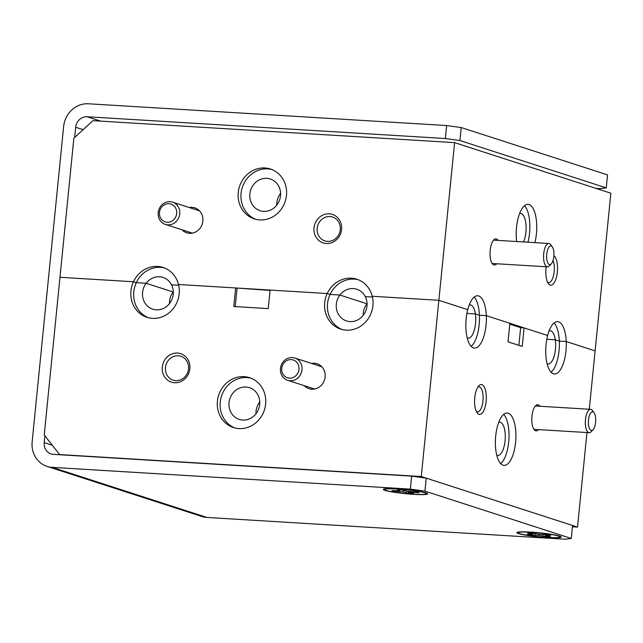 <?xml version="1.0" encoding="UTF-8"?>
<svg xmlns="http://www.w3.org/2000/svg" width="643" height="643" viewBox="0 0 643 643"><rect width="100%" height="100%" fill="white"/><g stroke="black" fill="none" stroke-linecap="round" stroke-linejoin="round"><path stroke-width="0.96" d="M572.423 526.786L577.527 527.099L421.269 476.535L438.864 300.313L467.75 309.661A26.21 10.167 93.5 0 0 466.167 318.719A26.21 10.167 93.5 0 0 474.518 348.096A26.21 10.167 93.5 0 0 486.052 325.157A26.21 10.167 93.5 0 0 486.325 315.665L509.883 323.292L508.034 341.843L522.237 346.44L524.085 327.89L547.651 335.517A26.21 10.167 93.5 0 0 546.068 344.576A26.21 10.167 93.5 0 0 554.419 373.953A26.21 10.167 93.5 0 0 565.953 351.014A26.21 10.167 93.5 0 0 566.226 341.521L559.338 341.103L555.279 339.793L546.815 339.279L555.279 339.793A16.662 6.462 -86.5 0 1 555.439 349.422A16.662 6.462 -86.5 0 1 548.109 364.002A16.662 6.462 -86.5 0 1 547.113 363.737M551.075 372.193A26.21 10.167 93.5 0 0 559.064 350.596A26.21 10.167 93.5 0 0 559.338 341.103L566.226 341.521L595.113 350.869L589.285 409.245M471.166 346.336A26.21 10.167 93.5 0 0 479.164 324.739A26.21 10.167 93.5 0 0 479.437 315.247L475.378 313.937L466.914 313.422L475.378 313.937A16.662 6.462 -86.5 0 1 475.539 323.566A16.662 6.462 -86.5 0 1 468.208 338.154A16.662 6.462 -86.5 0 1 467.212 337.88M486.325 315.665L479.437 315.247L486.325 315.665A26.21 10.167 93.5 0 0 477.701 295.78A26.21 10.167 93.5 0 0 467.75 309.661L438.864 300.313L454.601 142.633L610.85 193.197L595.113 350.869L566.226 341.521A26.21 10.167 93.5 0 0 557.602 321.637A26.21 10.167 93.5 0 0 547.651 335.517L486.325 315.665M539.943 406.247A13.101 5.088 93.5 0 0 535.531 405.797A13.101 5.088 93.5 0 0 531.97 416.182A13.101 5.088 93.5 0 0 534.084 429.524A13.101 5.088 93.5 0 0 538.521 429.604M476.342 411.48A12.547 4.871 93.5 0 0 476.969 411.801A12.547 4.871 93.5 0 0 477.444 411.89A12.547 4.871 93.5 0 0 482.965 400.911A12.547 4.871 93.5 0 0 479.445 386.941A12.547 4.871 93.5 0 0 478.971 386.853A12.547 4.871 93.5 0 0 477.821 387.118M478.963 414.349A14.974 5.811 93.5 0 0 486.132 401.345A14.974 5.811 93.5 0 0 481.928 384.667A14.974 5.811 93.5 0 0 478.826 385.8A14.974 5.811 93.5 0 0 474.647 399.15A14.974 5.811 93.5 0 0 477.178 412.919A14.974 5.811 93.5 0 0 478.963 414.349M495.705 435.994A26.21 10.167 93.5 0 0 504.056 465.371A26.21 10.167 93.5 0 0 515.59 442.424A26.21 10.167 93.5 0 0 507.239 413.047A26.21 10.167 93.5 0 0 495.705 435.994M500.704 463.611A26.21 10.167 93.5 0 0 508.701 442.006A26.21 10.167 93.5 0 0 503.694 414.389M324.699 302.7A26.21 24.032 -72.1 0 0 340.742 329.103A26.21 24.032 -72.1 0 0 372.924 305.634A26.21 24.032 -72.1 0 0 372.257 296.262L438.864 300.313L372.257 296.262A26.21 24.032 -72.1 0 0 356.881 279.231A26.21 24.032 -72.1 0 0 327.215 293.529A26.21 24.032 -72.1 0 0 324.699 302.7M421.269 476.535L59.606 454.561L44.238 434.957L59.976 277.286L133.463 281.755A26.21 24.032 -72.1 0 0 130.947 290.933A26.21 24.032 -72.1 0 0 146.99 317.337A26.21 24.032 -72.1 0 0 179.172 293.859A26.21 24.032 -72.1 0 0 178.505 284.487L235.643 287.96L233.787 306.51L268.235 308.608L270.084 290.057L327.215 293.529L330.06 294.446L339.898 295.041A16.662 15.279 107.9 0 1 356.785 289.237A16.662 15.279 107.9 0 1 365.256 296.584L372.434 297.018L365.256 296.584A16.662 15.279 107.9 0 1 366.976 306.02A16.662 15.279 107.9 0 1 346.521 320.937A16.662 15.279 107.9 0 1 336.321 304.155A16.662 15.279 107.9 0 1 339.898 295.041L366.888 303.777L339.898 295.041L330.06 294.446A26.21 24.032 -72.1 0 0 327.544 303.625A26.21 24.032 -72.1 0 0 342.18 329.513M164.536 267.97A26.21 24.032 -72.1 0 0 136.308 282.671L133.463 281.755L136.308 282.671L146.146 283.274A16.662 15.279 107.9 0 1 163.033 277.463A16.662 15.279 107.9 0 1 171.512 284.809L178.682 285.251L171.512 284.809A16.662 15.279 107.9 0 1 173.232 294.245A16.662 15.279 107.9 0 1 152.769 309.17A16.662 15.279 107.9 0 1 142.577 292.388A16.662 15.279 107.9 0 1 146.146 283.274L173.136 292.002L146.146 283.274L136.308 282.671A26.21 24.032 -72.1 0 0 133.792 291.85A26.21 24.032 -72.1 0 0 148.429 317.746M304.324 385.696A13.101 12.016 -72.1 0 0 316.983 388.308A13.101 12.016 -72.1 0 0 325.125 376.959A13.101 12.016 -72.1 0 0 311.525 363.432M162.293 367.065A14.974 13.736 -72.1 0 0 174.591 382.746A14.974 13.736 -72.1 0 0 189.846 368.736A14.974 13.736 -72.1 0 0 177.548 353.063A14.974 13.736 -72.1 0 0 162.293 367.065M165.452 367.499A12.547 11.502 -72.1 0 0 173.136 380.134A12.547 11.502 -72.1 0 0 188.536 368.905A12.547 11.502 -72.1 0 0 180.86 356.27A12.547 11.502 -72.1 0 0 165.452 367.499M217.406 401.16A26.21 24.032 -72.1 0 0 233.449 427.563A26.21 24.032 -72.1 0 0 265.631 404.093A26.21 24.032 -72.1 0 0 249.588 377.69A26.21 24.032 -72.1 0 0 217.406 401.16M250.995 378.197A26.21 24.032 -72.1 0 0 220.252 402.076A26.21 24.032 -72.1 0 0 234.888 427.973M397.551 489.05A20.97 1.921 5.7 0 1 426.317 493.551A20.97 1.921 5.7 0 1 413.457 494.202A20.97 1.921 5.7 0 1 384.723 489.395A20.97 1.921 5.7 0 1 397.551 489.05M546.984 537.411A20.97 1.921 5.7 0 1 518.25 532.605A20.97 1.921 5.7 0 1 524.503 532.01A20.97 1.921 5.7 0 1 546.47 533.762A20.97 1.921 5.7 0 1 559.844 536.752A20.97 1.921 5.7 0 1 553.559 537.661A20.97 1.921 5.7 0 1 546.984 537.411M173.305 291.785A16.662 15.279 -72.1 0 0 173.136 292.002A16.662 15.279 -72.1 0 0 169.567 301.117A16.662 15.279 -72.1 0 0 169.487 303.576M367.057 303.56A16.662 15.279 -72.1 0 0 366.888 303.777A16.662 15.279 -72.1 0 0 363.311 312.892A16.662 15.279 -72.1 0 0 363.239 315.351M498.743 422.306A16.662 6.462 -86.5 0 1 499.764 422.162A16.662 6.462 -86.5 0 1 505.076 440.833A16.662 6.462 -86.5 0 1 497.746 455.421A16.662 6.462 -86.5 0 1 496.75 455.156M259.692 404.479A16.662 15.279 107.9 0 1 239.236 419.397A16.662 15.279 107.9 0 1 229.037 402.614A16.662 15.279 107.9 0 1 249.492 387.689A16.662 15.279 107.9 0 1 259.692 404.479M259.764 402.012A16.662 15.279 -72.1 0 0 256.027 411.343A16.662 15.279 -72.1 0 0 255.946 413.811M410.813 493.342A13.977 1.286 -174.3 0 0 413.433 493.47L411.247 492.409L419.132 492.715A13.977 1.286 -174.3 0 0 416.937 492.024L407.799 491.324L402.695 490.087A13.977 1.286 -174.3 0 0 397.575 489.781L399.769 490.842L391.884 490.537A13.977 1.286 -174.3 0 0 394.079 491.228L403.209 491.927L408.321 493.165A13.977 1.286 -174.3 0 0 410.813 493.342M408.321 493.165L408.498 492.241A13.977 1.286 -174.3 0 0 410.901 492.409A13.977 1.286 -174.3 0 0 411.247 492.434L411.255 491.662M408.498 492.241L408.369 491.373M59.606 454.561L60.313 454.786M586.963 432.546L577.527 527.099M270.044 290.427L235.643 287.96M358.288 279.737A26.21 24.032 -72.1 0 0 330.06 294.446L327.215 293.529L178.505 284.487A26.21 24.032 -72.1 0 0 163.129 267.464A26.21 24.032 -72.1 0 0 133.463 281.755L59.976 277.286L73.857 138.165L92.938 120.659L454.601 142.633M524.085 327.89L520.645 327.681L509.795 324.168M518.877 345.355L520.645 327.681M235.242 306.598L237.058 288.418M550.746 535.298A13.977 1.286 -174.3 0 0 546.871 534.542L539.123 534.269L531.536 533.007A13.977 1.286 -174.3 0 0 527.541 532.967L532.846 534.212L527.308 534.365A13.977 1.286 -174.3 0 0 531.19 535.121L538.938 535.394L546.526 536.664A13.977 1.286 -174.3 0 0 550.521 536.696L545.208 535.45L550.746 535.298M399.062 491.525L399.118 490.842M394.103 490.673L394.079 491.228M399.946 489.894L399.769 490.842M399.825 489.886L399.713 490.456M414.172 491.855L414.14 492.417M406.432 491.059L406.183 492.49M403.426 490.32L403.209 491.927M546.871 534.542L546.855 535.265M545.216 534.534L545.208 535.45M546.526 536.664L546.687 535.732M542.957 534.51L542.748 535.924M539.051 534.261L538.938 535.394M535.153 533.706L535.08 535.153M531.206 534.405L531.19 535.121M533.031 533.296L532.846 534.212M531.44 532.999L531.319 533.706M158.194 212.616A11.703 10.73 107.9 0 1 172.565 202.143A11.703 10.73 107.9 0 1 179.727 213.926A11.703 10.73 107.9 0 1 165.355 224.407A11.703 10.73 107.9 0 1 158.194 212.616M159.464 212.463A9.364 8.584 107.9 0 1 168.996 203.71A9.364 8.584 107.9 0 1 176.68 213.508A9.364 8.584 107.9 0 1 167.148 222.261A9.364 8.584 107.9 0 1 159.464 212.463M397.053 488.889A22.28 2.042 -174.3 0 0 383.429 489.259A22.28 2.042 -174.3 0 0 413.955 494.363A22.28 2.042 -174.3 0 0 427.619 493.671A22.28 2.042 -174.3 0 0 397.053 488.889M530.579 532.099A22.28 2.042 -174.3 0 0 516.948 532.468A22.28 2.042 -174.3 0 0 547.482 537.572A22.28 2.042 -174.3 0 0 561.146 536.873A22.28 2.042 -174.3 0 0 530.579 532.099M100.613 121.125L87.127 116.761L445.342 138.526L459.938 140.536L606.253 187.877L600.176 188.632L595.94 188.375M459.938 140.536L461.24 127.547L607.547 174.896L606.253 187.877M445.342 138.526L446.644 125.546L461.24 127.547M44.889 435.793L44.206 442.609A11.236 10.304 107.9 0 0 51.078 453.926A11.236 10.304 107.9 0 0 53.425 454.368L411.649 476.133L410.355 489.122L52.131 467.357A24.338 22.32 107.9 0 1 47.043 466.392A24.338 22.32 107.9 0 1 32.15 441.878L63.625 126.534A24.338 22.32 107.9 0 1 88.421 103.78L446.644 125.546M87.127 116.761A11.236 10.304 -72.1 0 0 75.681 127.266L74.668 137.425M410.355 489.122L424.951 491.123L571.257 538.472L565.181 539.22L206.966 517.454A24.338 22.32 107.9 0 1 201.878 516.498L47.043 466.392M411.649 476.133L426.245 478.143L424.951 491.123M571.257 538.472L572.551 525.484L426.245 478.143M280.469 368.503A11.703 10.73 107.9 0 1 294.832 358.03A11.703 10.73 107.9 0 1 301.993 369.813A11.703 10.73 107.9 0 1 287.63 380.294A11.703 10.73 107.9 0 1 280.469 368.503M281.73 368.351A9.364 8.584 107.9 0 1 291.271 359.598A9.364 8.584 107.9 0 1 298.955 369.395A9.364 8.584 107.9 0 1 289.422 378.148A9.364 8.584 107.9 0 1 281.73 368.351M593.071 429.701L591.166 431.718A11.703 4.541 -86.5 0 1 589.197 432.683A11.703 4.541 -86.5 0 1 585.468 419.574A11.703 4.541 -86.5 0 1 590.612 409.326A11.703 4.541 -86.5 0 1 592.452 410.531L594.1 412.758A9.364 3.633 -86.5 0 1 595.611 422.29A9.364 3.633 -86.5 0 1 593.071 429.701A9.364 3.633 -86.5 0 1 589.494 428.624A9.364 3.633 -86.5 0 1 588.506 419.992A9.364 3.633 -86.5 0 1 594.1 412.758M551.3 263.855L549.395 265.872A11.703 4.541 -86.5 0 1 547.426 266.837A11.703 4.541 -86.5 0 1 543.697 253.728A11.703 4.541 -86.5 0 1 548.841 243.48A11.703 4.541 -86.5 0 1 550.689 244.686L552.329 246.912A9.364 3.633 -86.5 0 1 553.84 256.444A9.364 3.633 -86.5 0 1 551.3 263.855A9.364 3.633 -86.5 0 1 547.723 262.778A9.364 3.633 -86.5 0 1 546.735 254.146A9.364 3.633 -86.5 0 1 552.329 246.912M498.172 240.402A13.101 5.088 93.5 0 0 493.76 239.952A13.101 5.088 93.5 0 0 490.207 250.336A13.101 5.088 93.5 0 0 492.321 263.678A13.101 5.088 93.5 0 0 496.75 263.759M546.188 266.765A14.974 5.811 93.5 0 0 545.995 268.388A14.974 5.811 93.5 0 0 548.407 283.635A14.974 5.811 93.5 0 0 557.352 272.061A14.974 5.811 93.5 0 0 553.896 255.761M547.571 282.205A12.547 4.871 93.5 0 0 548.672 282.607A12.547 4.871 93.5 0 0 554.194 271.627A12.547 4.871 93.5 0 0 553.052 260.463M534.88 242.636A26.21 10.167 93.5 0 0 536.415 233.739A26.21 10.167 93.5 0 0 528.064 204.361A26.21 10.167 93.5 0 0 516.53 227.309A26.21 10.167 93.5 0 0 516.667 241.527M527.991 242.218A26.21 10.167 93.5 0 0 529.527 233.321A26.21 10.167 93.5 0 0 524.527 205.704M182.049 229.808A13.101 12.016 -72.1 0 0 194.716 232.42A13.101 12.016 -72.1 0 0 202.858 221.071A13.101 12.016 -72.1 0 0 189.251 207.544M314.025 227.823A14.974 13.736 -72.1 0 0 326.322 243.504A14.974 13.736 -72.1 0 0 341.578 229.503A14.974 13.736 -72.1 0 0 329.28 213.822A14.974 13.736 -72.1 0 0 314.025 227.823M317.184 228.265A12.547 11.502 -72.1 0 0 324.86 240.9A12.547 11.502 -72.1 0 0 340.26 229.664A12.547 11.502 -72.1 0 0 332.584 217.029A12.547 11.502 -72.1 0 0 317.184 228.265M238.24 192.474A26.21 24.032 -72.1 0 0 254.282 218.877A26.21 24.032 -72.1 0 0 286.465 195.408A26.21 24.032 -72.1 0 0 270.422 169.005A26.21 24.032 -72.1 0 0 238.24 192.474M271.828 169.511A26.21 24.032 -72.1 0 0 241.077 193.398A26.21 24.032 -72.1 0 0 255.721 219.287M519.568 213.621A16.662 6.462 -86.5 0 1 520.597 213.476A16.662 6.462 -86.5 0 1 525.91 232.147A16.662 6.462 -86.5 0 1 523.523 241.945M280.517 195.793A16.662 15.279 107.9 0 1 260.061 210.711A16.662 15.279 107.9 0 1 249.862 193.929A16.662 15.279 107.9 0 1 270.325 179.003A16.662 15.279 107.9 0 1 280.517 195.793M280.597 193.326A16.662 15.279 -72.1 0 0 276.852 202.666A16.662 15.279 -72.1 0 0 276.779 205.125M469.205 305.031A16.662 6.462 -86.5 0 1 470.234 304.886A16.662 6.462 -86.5 0 1 475.378 313.937L479.437 315.247A26.21 10.167 93.5 0 0 474.164 297.122M549.106 330.888A16.662 6.462 -86.5 0 1 550.135 330.743A16.662 6.462 -86.5 0 1 555.279 339.793L559.338 341.103A26.21 10.167 93.5 0 0 554.065 322.979M83.116 129.669L75.681 127.266M206.966 517.454L52.131 467.357M52.284 445.229L44.206 442.609M425.787 492.803L426.317 493.551M518.917 531.978L518.25 532.605M385.39 488.768L384.723 489.395M559.314 536.013L559.844 536.752M172.565 202.143L199.555 210.872M165.355 224.407L192.345 233.136M294.832 358.03L321.821 366.759M287.63 380.294L314.62 389.023M590.612 409.326L535.37 405.974M589.197 432.683L533.947 429.331M548.841 243.48L493.599 240.128M547.426 266.837L492.176 263.485"/></g></svg>
